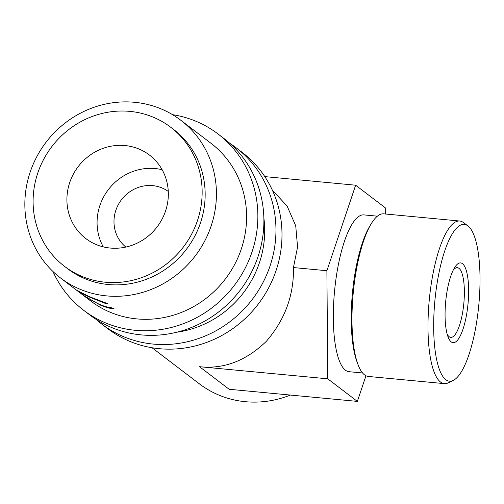 <?xml version="1.0" encoding="UTF-8"?>
<svg xmlns="http://www.w3.org/2000/svg" width="504" height="504" viewBox="0 0 504 504"><rect width="100%" height="100%" fill="white"/><g stroke="black" fill="none" stroke-linecap="round" stroke-linejoin="round"><path stroke-width="0.76" d="M52.964 271.505A110.836 104.813 -52.7 0 0 83.601 310.237L89.63 314.836A110.836 104.813 -52.7 0 0 141.246 334.895A110.836 104.813 -52.7 0 0 254.929 264.827A110.836 104.813 -52.7 0 0 224.041 138.562L218.005 133.963A110.836 104.813 -52.7 0 0 172.551 114.673M83.601 310.237A110.836 104.813 -52.7 0 0 135.211 330.296A110.836 104.813 -52.7 0 0 248.894 260.228A110.836 104.813 -52.7 0 0 218.005 133.963M60.511 277.956L90.676 300.957A99.168 93.782 -52.7 0 0 136.855 318.906A99.168 93.782 -52.7 0 0 238.568 256.215A99.168 93.782 -52.7 0 0 210.93 143.243L180.772 120.242A99.168 93.782 -52.7 0 0 134.587 102.293A99.168 93.782 -52.7 0 0 32.873 164.984A99.168 93.782 -52.7 0 0 60.511 277.956A99.168 93.782 -52.7 0 0 106.691 295.905A99.168 93.782 -52.7 0 0 208.404 233.213A99.168 93.782 -52.7 0 0 180.772 120.242M95.842 319.202A110.836 104.813 -52.7 0 0 101.695 324.034L107.73 328.633A110.836 104.813 -52.7 0 0 159.34 348.699A110.836 104.813 -52.7 0 0 273.023 278.63A110.836 104.813 -52.7 0 0 242.141 152.365L236.105 147.767A110.836 104.813 -52.7 0 0 229.9 143.394M101.695 324.034A110.836 104.813 -52.7 0 0 153.31 344.093A110.836 104.813 -52.7 0 0 266.994 274.025A110.836 104.813 -52.7 0 0 236.105 147.767M176.709 332.231A99.168 93.782 -52.7 0 0 263.863 217.93M451.219 341.888A40.049 11.22 -84.6 0 1 447.955 336.659A40.049 11.22 -84.6 0 1 454.457 267.844A40.049 11.22 -84.6 0 1 462.483 263.687A40.049 11.22 -84.6 0 1 467.208 310.685A40.049 11.22 -84.6 0 1 451.219 341.888M447.149 334.102A35.003 9.803 95.4 0 0 449.14 336.691A35.003 9.803 95.4 0 0 450.771 337.365A35.003 9.803 95.4 0 0 463.504 306.451A35.003 9.803 95.4 0 0 458.986 268.355A35.003 9.803 95.4 0 0 457.361 267.681A35.003 9.803 95.4 0 0 453.191 270.207M445.775 379.663A78.75 22.063 95.4 0 0 453.247 380.419A78.75 22.063 95.4 0 0 478.8 305.002A78.75 22.063 95.4 0 0 467.933 225.912A78.75 22.063 95.4 0 0 467.857 225.855A78.75 22.063 95.4 0 0 436.47 287.393A78.75 22.063 95.4 0 0 445.775 379.663M453.247 380.419L448.283 382.838A81.667 22.875 -84.6 0 1 444.339 383.632A81.667 22.875 -84.6 0 1 440.534 382.051A81.667 22.875 -84.6 0 1 430.907 286.228A81.667 22.875 -84.6 0 1 459.711 221.023A81.667 22.875 -84.6 0 1 463.441 222.548A81.667 22.875 -84.6 0 1 463.51 222.604M459.711 221.023L383.701 213.841A81.667 22.875 95.4 0 0 371.139 223.902A81.667 22.875 95.4 0 0 354.898 279.046A81.667 22.875 95.4 0 0 357.871 364.209A81.667 22.875 95.4 0 0 364.524 374.869A81.667 22.875 95.4 0 0 368.329 376.45L444.339 383.632M168.273 191.426A35.003 33.1 -52.7 0 0 152.712 185.636A35.003 33.1 -52.7 0 0 117.004 207.314A35.003 33.1 -52.7 0 0 125.843 247.067M357.871 364.209L356.908 361.595A78.75 22.063 -84.6 0 1 354.047 279.468A78.75 22.063 -84.6 0 1 369.703 226.29L371.139 223.902M362.571 372.973L349.089 371.7A78.75 22.063 -84.6 0 1 336.143 277.773A78.75 22.063 -84.6 0 1 363.913 214.899L377.395 216.172M125.011 145.549A52.498 49.65 127.3 0 1 149.455 155.049A52.498 49.65 127.3 0 1 164.09 214.862A52.498 49.65 127.3 0 1 110.237 248.05A52.498 49.65 127.3 0 1 85.787 238.549A52.498 49.65 127.3 0 1 71.159 178.737A52.498 49.65 127.3 0 1 125.011 145.549M103.288 246.884A52.498 49.65 127.3 0 1 106.168 192.698A52.498 49.65 127.3 0 1 155.169 168.55A52.498 49.65 127.3 0 1 162.124 169.716M64.569 266.383L67.586 268.682A87.501 82.744 -52.7 0 0 108.328 284.521A87.501 82.744 -52.7 0 0 198.078 229.2A87.501 82.744 -52.7 0 0 173.697 129.522L170.68 127.222A87.501 82.744 -52.7 0 0 129.931 111.384A87.501 82.744 -52.7 0 0 40.181 166.698A87.501 82.744 -52.7 0 0 64.569 266.383A87.501 82.744 -52.7 0 0 105.317 282.221A87.501 82.744 -52.7 0 0 195.067 226.901A87.501 82.744 -52.7 0 0 170.68 127.222M76.703 290.147L89.05 296.547L107.327 303.528L104.996 303.282L89.933 297.284L79.506 292.339C83.021 295.401 89.548 299.351 99.086 304.189C104.233 306.35 108.007 307.421 110.407 307.409L114.005 308.618C111.22 308.883 106.621 307.686 100.195 305.027L84.382 295.961L75.65 289.485M78.901 291.463L79.506 292.339M152.025 347.741L199.263 383.758A99.168 93.782 -52.7 0 0 245.442 401.707A99.168 93.782 -52.7 0 0 290.392 395.06M365.967 375.77L357.355 401.392L327.751 378.819L199.527 366.698C223.713 369.356 245.971 360.914 266.288 341.372C284.936 319.782 293.989 295.18 293.448 267.561L297.562 247.073L295.735 225.88L287.148 206.136L272.292 190.039M104.996 303.282L105.166 302.728M264.802 176.614L355.648 185.207L385.258 207.78L385.302 213.992M199.527 366.698L229.131 389.271L357.355 401.392M327.751 378.819L326.894 270.724L355.648 185.207M293.448 267.561L326.894 270.724M467.857 225.855L463.441 222.548"/></g></svg>
